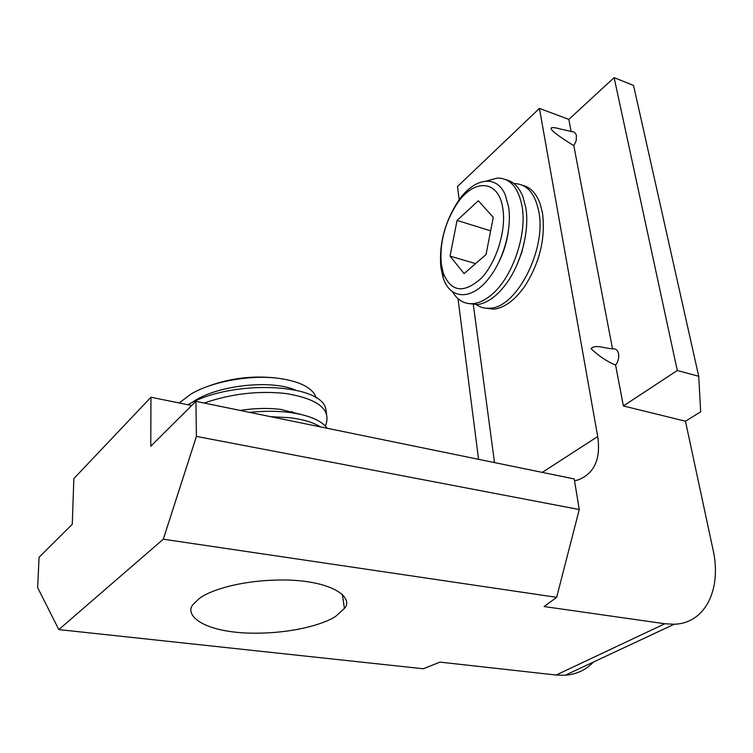 <?xml version="1.0" encoding="UTF-8"?>
<svg xmlns="http://www.w3.org/2000/svg" width="753" height="753" viewBox="0 0 753 753"><rect width="100%" height="100%" fill="white"/><g stroke="black" fill="none" stroke-linecap="round" stroke-linejoin="round"><path stroke-width="1.13" d="M539.515 254.015L537.294 261.131M522.46 185.247C530.47 187.215 536.4 193.493 540.249 204.082L542.499 212.995C545.643 237.929 539.863 262.157 525.161 285.688C515.231 299.892 504.839 307.723 493.996 309.182L484.405 308.024M513.875 183.544C526.761 183.779 535.082 193.201 538.847 211.809C546.546 249.554 516.652 307.44 490.354 308.175C485.158 308.721 480.508 307.563 476.395 304.692M524.963 238.739L521.763 252.5L516.596 265.64M506.007 179.732C513.395 181.482 519.005 187.083 522.846 196.542L525.773 207.546C529.736 230.089 521.509 262.712 506.731 283.043C497.225 296.023 487.426 303.205 477.336 304.598L467.811 303.468M486.457 181.04L497.272 178.056C510.129 178.094 518.393 187.525 522.064 206.331C527.345 235.021 511.842 278.845 490.918 295.28C485.036 300.118 479.275 302.885 473.646 303.581C464.639 304.419 457.57 300.438 452.449 291.637M508.595 229.081C507.164 241.6 503.512 253.413 497.62 264.51M508.539 206.68C512.106 227.792 503.955 258.543 489.958 276.878C472.357 301.087 449.757 300.014 443.046 277.377L440.863 267.202C438.961 244.716 444.449 223.133 457.335 202.444C472.931 178.216 496.368 173.35 505.301 195.036L508.539 206.68M502.863 208.741C506.383 230.719 496.283 262.778 481.007 278.506C463.697 293.774 451.132 292.023 443.301 273.235L441.296 263.964C439.564 243.407 444.581 223.679 456.356 204.76C473.063 178.339 498.853 178.866 502.863 208.741M457.062 220.422L478.353 200.759L493.271 217.344L486.033 254.523L464.093 273.612L450.04 256.124L457.062 220.422L490.645 230.842M475.585 263.616L450.04 256.124M316.401 398.111L314.848 394.6C309.728 386.581 298.047 381.216 279.815 378.495C251.483 374.373 212.139 381.291 190.82 394.158L179.205 402.977M276.182 378.034C252.471 375.352 229.383 378.232 206.915 386.703M320.656 426.932C313.304 422.424 302.932 419.346 289.557 417.699L270.506 416.654M327.235 428.288C321.267 420.278 308.457 414.969 288.823 412.362C276.709 410.922 263.635 410.922 249.61 412.362M300.814 414.414L280.37 409.34C267.842 407.872 254.42 408.23 240.122 410.423M325.362 426.038L325.484 425.784C331.744 409.83 318.67 399.09 286.253 393.565C258.646 390.525 231.275 393.687 204.129 403.043M326.529 413.962L325.804 409.02C321.39 383.258 231.359 379.183 187.939 404.747M295.345 390.026C270.158 379.107 215.019 385.621 192.1 402.479M292.333 412.832L292.155 411.514M615.587 365.073C618.157 361.713 619.145 357.976 618.561 353.835C617.667 350.126 615.766 348.479 612.848 348.893L610.278 348.545C603.906 348.065 595.162 344.309 590.992 348.611C598.87 356.103 607.059 361.591 615.587 365.073L623.371 405.961L685.456 421.2L700.667 411.835L698.718 376.274L633.555 85.466L614.128 77.644L568.816 119.398L539.43 108.394L457.466 186.546L459.236 199.714M335.829 616.227L344.413 608.405C353.571 598.955 336.036 581.457 287.081 580.008C238.936 579.302 206.868 591.849 198.754 598.974L193.775 603.774C183.826 613.121 198.613 630.525 245.553 633C291.919 634.807 326.077 623.239 335.829 616.227M573.824 145.687C559.178 136.613 551.61 130.937 551.111 128.641C550.857 127.059 554.264 127.257 561.324 129.243L574.351 132.161L576.412 134.975L576.214 140.595L573.824 145.687L612.5 348.846M163.288 539.204L556.655 597.336L579.264 509.536L196.42 436.401L163.288 539.204L58.819 629.583L423.308 668.768L439.978 662.113L556.119 675.036L565.211 675.243L674.18 624.246C705.768 623.352 721.958 588.564 712.987 549.521L685.456 421.2M674.18 624.246L664.833 623.757L544.108 606.542L556.655 597.336M568.816 119.398L571.122 131.502M574.52 480.8L578.163 479.915C594.437 473.402 600.95 458.944 597.703 436.533L539.43 108.394M579.264 509.536L574.21 478.936L195.902 401.349L150.769 446.228L150.958 397.245L191.714 405.519M565.211 675.243C576.534 674.33 585.966 669.925 593.496 662.009M58.819 629.583L37.65 587.604L39.071 557.276L72.279 524.267L73.85 478.588L150.958 397.245M473.336 304.701L494.533 462.596M614.128 77.644L677.295 370.495L623.371 405.961M478.569 459.321L458.003 298.659M698.718 376.274L677.295 370.495M195.902 401.349L196.42 436.401M664.833 623.757L556.119 675.036M597.703 436.533L542.273 472.385M493.996 309.182L490.354 308.175M477.336 304.598L473.646 303.581M443.301 273.235L443.046 277.377M456.356 204.76L457.335 202.444M342.333 594.202L344.413 608.405"/></g></svg>
